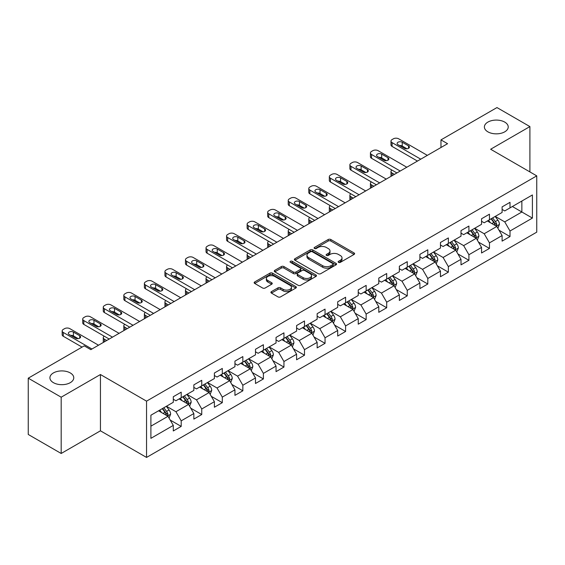 <?xml version="1.0" encoding="UTF-8"?>
<svg xmlns="http://www.w3.org/2000/svg" width="565" height="565" viewBox="0 0 565 565"><rect width="100%" height="100%" fill="white"/><g stroke="black" fill="none" stroke-linecap="round" stroke-linejoin="round"><path stroke-width="0.85" d="M338.527 262.365A1.278 0.742 0 0 0 340.335 262.365L354.071 254.434A1.829 1.052 0 0 0 354.608 253.685A1.829 1.052 0 0 0 354.071 252.943L330.8 239.504A1.829 1.052 0 0 0 328.216 239.504L314.472 247.435A1.278 0.742 0 0 0 314.098 247.957A1.278 0.742 0 0 0 314.472 248.48A1.278 0.742 0 0 0 316.287 248.48L318.06 247.456A5.855 3.376 0 0 1 326.337 247.456L328.279 248.572A5.855 3.376 0 0 1 329.988 250.966A5.855 3.376 0 0 1 328.279 253.353L326.499 254.377A1.278 0.742 0 0 0 326.125 254.9A1.278 0.742 0 0 0 326.499 255.422A1.278 0.742 0 0 0 328.307 255.422L330.087 254.398A5.855 3.376 0 0 1 338.364 254.398L340.3 255.514A5.855 3.376 0 0 1 342.016 257.908A5.855 3.376 0 0 1 340.3 260.296L338.527 261.32A1.278 0.742 0 0 0 338.153 261.842A1.278 0.742 0 0 0 338.527 262.365L338.527 261.32M70.272 372.928A11.921 6.886 0 0 0 57.277 371.438A11.921 6.886 0 0 0 49.918 377.801A11.921 6.886 0 0 0 53.414 382.667A11.921 6.886 0 0 0 66.409 384.158A11.921 6.886 0 0 0 73.768 377.801A11.921 6.886 0 0 0 70.272 372.928M504.736 122.097A11.921 6.886 0 0 0 491.748 120.606A11.921 6.886 0 0 0 484.382 126.963A11.921 6.886 0 0 0 487.877 131.829A11.921 6.886 0 0 0 500.873 133.326A11.921 6.886 0 0 0 508.232 126.963A11.921 6.886 0 0 0 504.736 122.097M271.447 291.611A1.829 1.052 0 0 0 270.91 292.359A1.829 1.052 0 0 0 271.447 293.108L277.98 296.879A1.829 1.052 0 0 0 280.565 296.879L295.82 288.065A1.829 1.052 0 0 0 296.357 287.317A1.829 1.052 0 0 0 295.82 286.575L272.549 273.135A1.829 1.052 0 0 0 269.957 273.135L254.702 281.942A1.829 1.052 0 0 0 254.165 282.691A1.829 1.052 0 0 0 254.702 283.439L262.591 287.995A1.829 1.052 0 0 0 265.176 287.995L271.709 284.223A1.829 1.052 0 0 0 272.238 283.475A1.829 1.052 0 0 0 271.709 282.726L267.796 280.473A4.894 2.825 0 0 1 266.362 278.474A4.894 2.825 0 0 1 269.378 275.861A4.894 2.825 0 0 1 274.71 276.476L290.036 285.325A4.894 2.825 0 0 1 291.469 287.317A4.894 2.825 0 0 1 288.447 289.93A4.894 2.825 0 0 1 283.114 289.315L280.565 287.839A1.829 1.052 0 0 0 277.98 287.839L271.447 291.611L271.447 293.108M100.443 374.531L61.182 397.195L28.25 378.183L28.25 434.464L61.182 453.476L100.443 430.812L146.547 457.431L146.547 401.15L100.443 374.531L100.443 430.812M529.899 171.915L529.899 126.581L490.646 149.245L536.75 175.87L146.547 401.15M529.899 126.581L496.967 107.569L440.975 139.894L440.975 147.5M28.25 378.183L84.234 345.858L90.824 349.657L447.565 143.694L440.975 139.894M318.194 273.658A1.829 1.052 0 0 0 320.779 273.658L336.034 264.851A1.829 1.052 0 0 0 336.571 264.102A1.829 1.052 0 0 0 336.034 263.354L312.763 249.921A1.829 1.052 0 0 0 310.171 249.921L294.916 258.728A1.829 1.052 0 0 0 294.379 259.476A1.829 1.052 0 0 0 294.916 260.218L318.194 273.658M290.968 262.64A1.278 0.742 0 0 1 292.267 262.824L292.267 261.305L315.927 274.964A1.829 1.052 0 0 1 316.464 275.713A1.829 1.052 0 0 1 315.927 276.454L300.672 285.269A1.829 1.052 0 0 1 298.087 285.269L274.809 271.829L274.809 270.338A1.829 1.052 0 0 0 274.272 271.08A1.829 1.052 0 0 0 274.809 271.829M274.809 270.338L281.342 266.567A1.829 1.052 0 0 1 283.927 266.567L293.362 272.019A1.829 1.052 0 0 0 295.947 272.019L300.283 269.512A1.829 1.052 0 0 0 300.82 268.771A1.829 1.052 0 0 0 300.283 268.022L290.452 262.351A1.278 0.742 0 0 1 290.078 261.828A1.278 0.742 0 0 1 290.869 261.143A1.278 0.742 0 0 1 292.267 261.305M146.547 457.431L536.75 232.151L536.75 175.87M170.192 420.049L181.196 426.398L181.196 420.847L193.844 413.545L193.844 419.096L201.747 414.533L201.747 408.982L214.389 401.68L214.389 407.231L222.299 402.668L222.299 397.117L234.941 389.815L234.941 395.366L242.844 390.803L242.844 385.252L255.493 377.95L255.493 383.501L263.396 378.938L263.396 373.387L276.045 366.085L276.045 371.636L283.948 367.073L283.948 361.522L296.597 354.22L296.597 359.771L304.5 355.208L304.5 349.657L317.149 342.355L317.149 347.906L325.052 343.343L325.052 337.792L337.701 330.49L337.701 336.041L345.603 331.478L345.603 325.927L358.245 318.625L358.245 324.183L366.155 319.613L366.155 314.062L378.797 306.76L378.797 312.318L386.7 307.748L386.7 302.197L399.349 294.895L399.349 300.453L407.252 295.883L407.252 290.332L419.901 283.03L419.901 288.588L427.804 284.018L427.804 278.467L440.453 271.165L440.453 276.723L448.356 272.153L448.356 266.602L461.005 259.3L461.005 264.858L468.908 260.288L468.908 254.737L481.55 247.435L481.55 252.993L489.459 248.423L489.459 242.872L502.101 235.57L502.101 241.128L510.004 236.558L510.004 231.007L532.4 218.083L532.4 194.96L521.862 201.041L521.862 211.995L532.4 218.083M181.196 426.398L173.293 430.961L173.293 425.41L150.897 438.341L150.897 415.219L173.293 402.287L173.293 396.736L181.196 392.174L181.196 397.725L193.844 390.422L193.844 384.871L201.747 380.309L201.747 385.86L214.389 378.557L214.389 373.006L222.299 368.444L222.299 373.995L234.941 366.692L234.941 361.141L242.844 356.579L242.844 362.13L255.493 354.827L255.493 349.276L263.396 344.714L263.396 350.265L276.045 342.962L276.045 337.411L283.948 332.849L283.948 338.4L296.597 331.097L296.597 325.546L304.5 320.984L304.5 326.535L317.149 319.232L317.149 313.681L325.052 309.119L325.052 314.67L337.701 307.367L337.701 301.816L345.603 297.254L345.603 302.805L358.245 295.502L358.245 289.951L366.155 285.389L366.155 290.94L378.797 283.644L378.797 278.086L386.7 273.524L386.7 279.075L399.349 271.779L399.349 266.221L407.252 261.659L407.252 267.21L419.901 259.914L419.901 254.356L427.804 249.794L427.804 255.345L440.453 248.049L440.453 242.491L448.356 237.929L448.356 243.48L461.005 236.184L461.005 230.626L468.908 226.064L468.908 231.615L481.55 224.319L481.55 218.761L489.459 214.199L489.459 219.75L502.101 212.454L502.101 206.896L510.004 202.334L510.004 207.885L532.4 194.96M179.084 398.947L188.576 404.42L175.927 411.723L166.442 406.242M173.293 399.25L175.927 400.769L181.196 397.725M175.927 411.723L181.196 420.847M188.576 404.42L193.844 413.545M199.636 387.082L209.121 392.555L196.479 399.858L186.994 394.377M193.844 387.385L196.479 388.904L201.747 385.86M196.479 399.858L201.747 408.982M209.121 392.555L214.389 401.68M220.188 375.216L229.673 380.69L217.031 387.993L207.539 382.512M214.389 375.52L217.031 377.039L222.299 373.995M217.031 387.993L222.299 397.117M229.673 380.69L234.941 389.815M240.739 363.352L250.224 368.825L237.575 376.128L228.09 370.647M234.941 363.655L237.575 365.174L242.844 362.13M237.575 376.128L242.844 385.252M250.224 368.825L255.493 377.95M261.291 351.487L270.776 356.96L258.127 364.263L248.642 358.782M255.493 351.79L258.127 353.309L263.396 350.265M258.127 364.263L263.396 373.387M270.776 356.96L276.045 366.085M281.843 339.622L291.328 345.095L278.679 352.398L269.194 346.917M276.045 339.925L278.679 341.444L283.948 338.4M278.679 352.398L283.948 361.522M291.328 345.095L296.597 354.22M302.395 327.757L311.88 333.23L299.231 340.533L289.746 335.052M296.597 328.06L299.231 329.579L304.5 326.535M299.231 340.533L304.5 349.657M311.88 333.23L317.149 342.355M322.94 315.892L332.425 321.365L319.783 328.668L310.298 323.187M317.149 316.195L319.783 317.714L325.052 314.67M319.783 328.668L325.052 337.792M332.425 321.365L337.701 330.49M343.492 304.027L352.977 309.5L340.335 316.803L330.85 311.322M337.701 304.33L340.335 305.849L345.603 302.805M340.335 316.803L345.603 325.927M352.977 309.5L358.245 318.625M364.044 292.162L373.529 297.635L360.88 304.938L351.395 299.464M358.245 292.465L360.88 293.984L366.155 290.94M360.88 304.938L366.155 314.062M373.529 297.635L378.797 306.76M384.595 280.297L394.08 285.77L381.432 293.073L371.947 287.599M378.797 280.6L381.432 282.119L386.7 279.075M381.432 293.073L386.7 302.197M394.08 285.77L399.349 294.895M405.147 268.432L414.632 273.905L401.983 281.208L392.498 275.734M399.349 268.735L401.983 270.254L407.252 267.21M401.983 281.208L407.252 290.332M414.632 273.905L419.901 283.03M425.699 256.567L435.184 262.04L422.535 269.343L413.05 263.869M419.901 256.87L422.535 258.389L427.804 255.345M422.535 269.343L427.804 278.467M435.184 262.04L440.453 271.165M446.244 244.702L455.729 250.175L443.087 257.478L433.602 252.004M440.453 245.005L443.087 246.524L448.356 243.48M443.087 257.478L448.356 266.602M455.729 250.175L461.005 259.3M466.796 232.837L476.281 238.31L463.639 245.613L454.154 240.139M461.005 233.14L463.639 234.659L468.908 231.615M463.639 245.613L468.908 254.737M476.281 238.31L481.55 247.435M487.348 220.972L496.833 226.445L484.191 233.748L474.699 228.274M481.55 221.275L484.191 222.794L489.459 219.75M484.191 233.748L489.459 242.872M496.833 226.445L502.101 235.57M512.377 206.522L521.862 211.995L504.736 221.883L495.251 216.409M502.101 209.41L504.736 210.929L510.004 207.885M504.736 221.883L510.004 231.007M61.182 397.195L61.182 453.476M150.897 426.172L168.024 416.285L158.539 410.811M168.024 416.285L173.293 425.41M499.008 230.209L510.004 236.558M478.456 242.074L489.459 248.423M457.904 253.939L468.908 260.288M437.352 265.804L448.356 272.153M416.808 277.669L427.804 284.018M396.256 289.534L407.252 295.883M375.704 301.399L386.7 307.748M355.152 313.264L366.155 319.613M334.6 325.129L345.603 331.478M314.048 336.994L325.052 343.343M293.503 348.859L304.5 355.208M272.952 360.724L283.948 367.073M252.4 372.589L263.396 378.938M231.848 384.454L242.844 390.803M211.296 396.319L222.299 402.668M190.744 408.184L201.747 414.533M339.035 262.548L340.3 261.814A5.855 3.376 0 0 0 342.016 259.427L342.016 257.908M329.988 250.966L329.988 252.484A5.855 3.376 0 0 1 328.279 254.872L327.008 255.606M354.05 254.448L330.8 241.022A1.829 1.052 0 0 0 328.216 241.022L314.988 248.664M336.013 264.865L312.763 251.439A1.829 1.052 0 0 0 310.171 251.439L294.937 260.232L294.916 258.728M332.806 264.625A1.278 0.742 0 0 0 333.18 264.102A1.278 0.742 0 0 0 332.806 263.58L312.374 251.785A1.278 0.742 0 0 0 310.559 251.785L308.688 252.866A5.855 3.376 0 0 0 306.972 255.253A5.855 3.376 0 0 0 308.688 257.647L322.65 265.705A5.855 3.376 0 0 0 330.928 265.705L332.806 264.625L332.806 266.143A1.278 0.742 0 0 0 333.18 265.621L333.18 264.102M306.972 255.253L306.972 256.778A5.855 3.376 0 0 0 308.688 259.166L308.688 257.647M332.806 266.143L330.928 267.231A5.855 3.376 0 0 1 322.65 267.231L308.688 259.166M274.83 271.843L281.342 268.085L281.342 266.567M300.82 268.771L300.82 270.289A1.829 1.052 0 0 1 300.283 271.038L295.947 273.538A1.829 1.052 0 0 1 293.362 273.538L283.927 268.085A1.829 1.052 0 0 0 281.342 268.085M292.267 262.824L315.906 276.469M303.158 277.669A4.894 2.825 0 0 0 308.49 278.284A4.894 2.825 0 0 0 311.513 275.671A4.894 2.825 0 0 0 310.079 273.679L304.676 270.557A1.829 1.052 0 0 0 302.091 270.557L297.762 273.057A1.829 1.052 0 0 0 297.225 273.806A1.829 1.052 0 0 0 297.762 274.555L303.158 277.669L303.158 279.195A4.894 2.825 0 0 0 308.49 279.802A4.894 2.825 0 0 0 311.513 277.196L311.513 275.671M297.225 273.806L297.225 275.332A1.829 1.052 0 0 0 297.762 276.073L297.762 274.555M303.158 279.195L297.762 276.073M291.469 287.317L291.469 288.842A4.894 2.825 0 0 1 288.447 291.448A4.894 2.825 0 0 1 283.114 290.841L280.565 289.365A1.829 1.052 0 0 0 277.98 289.365L271.468 293.122M266.362 278.474L266.362 279.993A4.894 2.825 0 0 0 267.796 281.991L267.796 280.473M271.709 282.726L271.709 284.223L267.796 281.991M295.82 286.575L295.82 288.065L272.549 274.654A1.829 1.052 0 0 0 269.957 274.654L254.723 283.453L254.702 281.942M497.878 228.246L499.439 224.298A4.937 2.853 -120 0 0 497.864 220.096L495.145 216.466M490.406 222.737L488.563 220.272M394.412 174.387L392.075 173.038L392.075 175.729M391.298 176.181A3.729 2.154 180 0 1 390.987 175.32L390.987 171.52A3.729 2.154 0 0 0 392.075 173.038M496.07 226.007L496.776 224.51A4.937 2.853 -120 0 0 495.364 221.544L492.645 217.913M491.409 218.627L494.424 222.652A2.514 1.455 60 0 1 494.884 223.415L496.776 224.51M491.063 218.825L493.782 222.455A4.937 2.853 60 0 1 495.194 225.421M391.948 170.072A3.729 2.154 0 0 0 390.987 171.52M420.756 159.175L392.075 142.613A3.729 2.154 -0 0 1 390.987 141.095A3.729 2.154 -0 0 1 392.075 139.576L393.395 138.813A3.729 2.154 -0 0 1 398.664 138.813L427.345 155.368M390.987 141.095L390.987 144.894A3.729 2.154 180 0 0 392.075 146.42L417.464 161.074M398.007 144.668A2.98 1.723 180 0 1 397.131 143.454A2.98 1.723 180 0 1 398.975 141.864A2.98 1.723 180 0 1 402.224 142.239L408.544 145.883A2.98 1.723 180 0 1 409.42 147.105A2.98 1.723 180 0 1 407.577 148.694A2.98 1.723 180 0 1 404.328 148.32L398.007 144.668M399.554 145.565A2.98 1.723 180 0 1 402.224 146.038L406.991 148.793M477.326 240.111L478.894 236.163A4.937 2.853 -120 0 0 477.319 231.961L474.6 228.331M469.854 234.602L468.011 232.137M373.861 186.252L371.53 184.903L371.53 187.594M370.746 188.046A3.729 2.154 180 0 1 370.435 187.185L370.435 183.385A3.729 2.154 0 0 0 371.53 184.903M475.518 237.872L476.224 236.375A4.937 2.853 -120 0 0 474.812 233.409L472.093 229.778M470.857 230.492L473.873 234.517A2.514 1.455 60 0 1 474.332 235.28L476.224 236.375M470.511 230.69L473.23 234.32A4.937 2.853 60 0 1 474.642 237.286M371.396 181.937A3.729 2.154 0 0 0 370.435 183.385M456.774 251.976L458.342 248.028A4.937 2.853 -120 0 0 456.767 243.826L454.048 240.196M449.309 246.467L447.459 244.002M353.309 198.117L350.978 196.768L350.978 199.459M350.194 199.911A3.729 2.154 180 0 1 349.883 199.049L349.883 195.25A3.729 2.154 0 0 0 350.978 196.768M454.966 249.737L455.673 248.24A4.937 2.853 -120 0 0 454.26 245.274L451.541 241.643M450.305 242.357L453.321 246.382A2.514 1.455 60 0 1 453.78 247.145L455.673 248.24M449.959 242.555L452.678 246.185A4.937 2.853 60 0 1 454.098 249.151M350.851 193.802A3.729 2.154 0 0 0 349.883 195.25M400.204 171.04L371.53 154.478A3.729 2.154 -0 0 1 370.435 152.96A3.729 2.154 -0 0 1 371.53 151.441L372.844 150.678A3.729 2.154 -0 0 1 378.112 150.678L406.793 167.233M370.435 152.96L370.435 156.759A3.729 2.154 180 0 0 371.53 158.285L396.913 172.939M377.455 156.533A2.98 1.723 180 0 1 376.58 155.319A2.98 1.723 180 0 1 378.423 153.729A2.98 1.723 180 0 1 381.672 154.104L387.993 157.748A2.98 1.723 180 0 1 388.868 158.97A2.98 1.723 180 0 1 387.025 160.559A2.98 1.723 180 0 1 383.776 160.185L377.455 156.533M379.009 157.43A2.98 1.723 180 0 1 381.672 157.903L386.446 160.658M379.652 182.905L350.978 166.343A3.729 2.154 -0 0 1 349.883 164.825A3.729 2.154 -0 0 1 350.978 163.306L352.292 162.543A3.729 2.154 -0 0 1 357.56 162.543L386.241 179.098M349.883 164.825L349.883 168.624A3.729 2.154 180 0 0 350.978 170.15L376.361 184.804M356.903 168.398A2.98 1.723 180 0 1 356.035 167.184A2.98 1.723 180 0 1 357.871 165.594A2.98 1.723 180 0 1 361.12 165.969L367.441 169.613A2.98 1.723 180 0 1 368.316 170.835A2.98 1.723 180 0 1 366.473 172.424A2.98 1.723 180 0 1 363.224 172.05L356.903 168.398M358.457 169.295A2.98 1.723 180 0 1 361.12 169.768L365.894 172.523M436.222 263.841L437.79 259.893A4.937 2.853 -120 0 0 436.215 255.691L433.496 252.061M428.757 258.332L426.907 255.867M332.757 209.982L330.426 208.633L330.426 211.324M329.642 211.776A3.729 2.154 180 0 1 329.331 210.915L329.331 207.115A3.729 2.154 0 0 0 330.426 208.633M434.414 261.602L435.128 260.105A4.937 2.853 -120 0 0 433.708 257.139L430.989 253.508M429.753 254.222L432.769 258.247A2.514 1.455 60 0 1 433.228 259.01L435.128 260.105M429.414 254.42L432.133 258.05A4.937 2.853 60 0 1 433.546 261.016M330.299 205.667A3.729 2.154 0 0 0 329.331 207.115M415.671 275.706L417.238 271.758A4.937 2.853 -120 0 0 415.663 267.556L412.944 263.926M408.205 270.197L406.355 267.732M312.205 221.847L309.874 220.498L309.874 223.189M309.097 223.641A3.729 2.154 180 0 1 308.787 222.78L308.787 218.98A3.729 2.154 0 0 0 309.874 220.498M413.87 273.467L414.576 271.97A4.937 2.853 -120 0 0 413.163 269.004L410.444 265.373M409.201 266.087L412.224 270.112A2.514 1.455 60 0 1 412.676 270.875L414.576 271.97M408.862 266.285L411.581 269.915A4.937 2.853 60 0 1 412.994 272.881M309.747 217.532A3.729 2.154 0 0 0 308.787 218.98M395.119 287.571L396.686 283.623A4.937 2.853 -120 0 0 395.112 279.421L392.393 275.791M387.654 282.062L385.81 279.597M291.653 233.712L289.322 232.363L289.322 235.054M288.546 235.506A3.729 2.154 180 0 1 288.235 234.645L288.235 230.845A3.729 2.154 0 0 0 289.322 232.363M393.318 285.332L394.024 283.835A4.937 2.853 -120 0 0 392.611 280.869L389.892 277.238M388.656 277.952L391.672 281.977A2.514 1.455 60 0 1 392.124 282.74L394.024 283.835M388.31 278.149L391.029 281.78A4.937 2.853 60 0 1 392.442 284.746M289.195 229.397A3.729 2.154 0 0 0 288.235 230.845M359.107 194.77L330.426 178.208A3.729 2.154 -0 0 1 329.331 176.69A3.729 2.154 -0 0 1 330.426 175.171L331.74 174.408A3.729 2.154 -0 0 1 337.015 174.408L365.689 190.963M329.331 176.69L329.331 180.489A3.729 2.154 180 0 0 330.426 182.015L355.809 196.669M336.352 180.263A2.98 1.723 180 0 1 335.483 179.049A2.98 1.723 180 0 1 337.319 177.459A2.98 1.723 180 0 1 340.568 177.827L346.896 181.478A2.98 1.723 180 0 1 347.765 182.7A2.98 1.723 180 0 1 345.928 184.289A2.98 1.723 180 0 1 342.68 183.915L336.352 180.263M337.905 181.16A2.98 1.723 180 0 1 340.568 181.633L345.342 184.388M338.555 206.635L309.874 190.073A3.729 2.154 -0 0 1 308.787 188.555A3.729 2.154 -0 0 1 309.874 187.036L311.195 186.273A3.729 2.154 -0 0 1 316.464 186.273L345.137 202.828M308.787 188.555L308.787 192.354A3.729 2.154 180 0 0 309.874 193.88L335.257 208.534M315.8 192.128A2.98 1.723 180 0 1 314.931 190.913A2.98 1.723 180 0 1 316.767 189.324A2.98 1.723 180 0 1 320.016 189.692L326.344 193.343A2.98 1.723 180 0 1 327.213 194.565A2.98 1.723 180 0 1 325.376 196.154A2.98 1.723 180 0 1 322.128 195.78L315.8 192.128M317.353 193.025A2.98 1.723 180 0 1 320.016 193.498L324.79 196.253M318.003 218.5L289.322 201.938A3.729 2.154 -0 0 1 288.235 200.42A3.729 2.154 -0 0 1 289.322 198.901L290.643 198.138A3.729 2.154 -0 0 1 295.912 198.138L324.593 214.693M288.235 200.42L288.235 204.219A3.729 2.154 180 0 0 289.322 205.745L314.712 220.399M295.255 203.993A2.98 1.723 180 0 1 294.379 202.779A2.98 1.723 180 0 1 296.222 201.189A2.98 1.723 180 0 1 299.464 201.557L305.792 205.208A2.98 1.723 180 0 1 306.661 206.43A2.98 1.723 180 0 1 304.825 208.019A2.98 1.723 180 0 1 301.576 207.645L295.255 203.993M296.802 204.89A2.98 1.723 180 0 1 299.464 205.363L304.238 208.118M297.451 230.365L268.771 213.803A3.729 2.154 -0 0 1 267.683 212.285A3.729 2.154 -0 0 1 268.771 210.766L270.091 210.003A3.729 2.154 -0 0 1 275.36 210.003L304.041 226.558M267.683 212.285L267.683 216.084A3.729 2.154 180 0 0 268.771 217.61L294.16 232.264M274.703 215.858A2.98 1.723 180 0 1 273.827 214.644A2.98 1.723 180 0 1 275.671 213.054A2.98 1.723 180 0 1 278.919 213.422L285.24 217.073A2.98 1.723 180 0 1 286.116 218.295A2.98 1.723 180 0 1 284.273 219.884A2.98 1.723 180 0 1 281.024 219.51L274.703 215.858M276.25 216.755A2.98 1.723 180 0 1 278.919 217.228L283.687 219.983M276.899 242.23L248.226 225.668A3.729 2.154 -0 0 1 247.131 224.15A3.729 2.154 -0 0 1 248.226 222.631L249.539 221.868A3.729 2.154 -0 0 1 254.808 221.868L283.489 238.423M247.131 224.15L247.131 227.949A3.729 2.154 180 0 0 248.226 229.475L273.608 244.129M254.151 227.723A2.98 1.723 180 0 1 253.275 226.509A2.98 1.723 180 0 1 255.119 224.919A2.98 1.723 180 0 1 258.367 225.287L264.688 228.938A2.98 1.723 180 0 1 265.564 230.16A2.98 1.723 180 0 1 263.721 231.749A2.98 1.723 180 0 1 260.472 231.375L254.151 227.723M255.698 228.62A2.98 1.723 180 0 1 258.367 229.093L263.142 231.848M256.348 254.095L227.674 237.533A3.729 2.154 -0 0 1 226.579 236.015A3.729 2.154 -0 0 1 227.674 234.489L228.987 233.733A3.729 2.154 -0 0 1 234.256 233.733L262.937 250.288M226.579 236.015L226.579 239.814A3.729 2.154 180 0 0 227.674 241.34L253.056 255.994M233.599 239.588A2.98 1.723 180 0 1 232.724 238.374A2.98 1.723 180 0 1 234.567 236.784A2.98 1.723 180 0 1 237.816 237.152L244.137 240.803A2.98 1.723 180 0 1 245.012 242.025A2.98 1.723 180 0 1 243.169 243.614A2.98 1.723 180 0 1 239.92 243.24L233.599 239.588M235.153 240.485A2.98 1.723 180 0 1 237.816 240.958L242.59 243.713M235.803 265.96L207.122 249.398A3.729 2.154 -0 0 1 206.027 247.88A3.729 2.154 -0 0 1 207.122 246.354L208.436 245.598A3.729 2.154 -0 0 1 213.704 245.598L242.385 262.153M206.027 247.88L206.027 251.679A3.729 2.154 180 0 0 207.122 253.205L232.505 267.859M213.047 251.453A2.98 1.723 180 0 1 212.179 250.239A2.98 1.723 180 0 1 214.015 248.649A2.98 1.723 180 0 1 217.264 249.017L223.585 252.668A2.98 1.723 180 0 1 224.46 253.89A2.98 1.723 180 0 1 222.624 255.479A2.98 1.723 180 0 1 219.375 255.105L213.047 251.453M214.601 252.35A2.98 1.723 180 0 1 217.264 252.823L222.038 255.578M215.251 277.825L186.57 261.263A3.729 2.154 -0 0 1 185.475 259.745A3.729 2.154 -0 0 1 186.57 258.219L187.891 257.463A3.729 2.154 -0 0 1 193.159 257.463L221.833 274.018M185.475 259.745L185.475 263.544A3.729 2.154 180 0 0 186.57 265.07L211.953 279.724M192.496 263.318A2.98 1.723 180 0 1 191.627 262.103A2.98 1.723 180 0 1 193.463 260.514A2.98 1.723 180 0 1 196.712 260.882L203.04 264.533A2.98 1.723 180 0 1 203.909 265.755A2.98 1.723 180 0 1 202.072 267.344A2.98 1.723 180 0 1 198.823 266.97L192.496 263.318M194.049 264.215A2.98 1.723 180 0 1 196.712 264.688L201.486 267.443M194.699 289.69L166.018 273.128A3.729 2.154 -0 0 1 164.931 271.61A3.729 2.154 -0 0 1 166.018 270.084L167.339 269.328A3.729 2.154 -0 0 1 172.608 269.328L201.281 285.883M164.931 271.61L164.931 275.409A3.729 2.154 180 0 0 166.018 276.935L191.408 291.589M171.951 275.183A2.98 1.723 180 0 1 171.075 273.969A2.98 1.723 180 0 1 172.911 272.379A2.98 1.723 180 0 1 176.16 272.747L182.488 276.398A2.98 1.723 180 0 1 183.357 277.62A2.98 1.723 180 0 1 181.52 279.209A2.98 1.723 180 0 1 178.272 278.835L171.951 275.183M173.497 276.08A2.98 1.723 180 0 1 176.16 276.553L180.934 279.308M174.147 301.555L145.466 284.993A3.729 2.154 -0 0 1 144.379 283.475A3.729 2.154 -0 0 1 145.466 281.949L146.787 281.193A3.729 2.154 -0 0 1 152.056 281.193L180.736 297.748M144.379 283.475L144.379 287.274A3.729 2.154 180 0 0 145.466 288.8L170.856 303.454M151.399 287.048A2.98 1.723 180 0 1 150.523 285.834A2.98 1.723 180 0 1 152.366 284.244A2.98 1.723 180 0 1 155.615 284.612L161.936 288.263A2.98 1.723 180 0 1 162.812 289.485A2.98 1.723 180 0 1 160.969 291.074A2.98 1.723 180 0 1 157.72 290.7L151.399 287.048M152.946 287.945A2.98 1.723 180 0 1 155.615 288.418L160.382 291.173M153.595 313.42L124.914 296.858A3.729 2.154 -0 0 1 123.827 295.34A3.729 2.154 -0 0 1 124.914 293.814L126.235 293.058A3.729 2.154 -0 0 1 131.504 293.058L160.185 309.613M123.827 295.34L123.827 299.139A3.729 2.154 180 0 0 124.914 300.665L150.304 315.319M130.847 298.913A2.98 1.723 180 0 1 129.971 297.699A2.98 1.723 180 0 1 131.815 296.109A2.98 1.723 180 0 1 135.063 296.477L141.384 300.128A2.98 1.723 180 0 1 142.26 301.35A2.98 1.723 180 0 1 140.417 302.939A2.98 1.723 180 0 1 137.168 302.565L130.847 298.913M132.394 299.81A2.98 1.723 180 0 1 135.063 300.283L139.83 303.038M133.043 325.285L104.37 308.723A3.729 2.154 -0 0 1 103.275 307.205A3.729 2.154 -0 0 1 104.37 305.679L105.683 304.923A3.729 2.154 -0 0 1 110.952 304.923L139.633 321.478M103.275 307.205L103.275 311.004A3.729 2.154 180 0 0 104.37 312.53L129.752 327.184M110.295 310.778A2.98 1.723 180 0 1 109.419 309.564A2.98 1.723 180 0 1 111.263 307.967A2.98 1.723 180 0 1 114.511 308.342L120.832 311.993A2.98 1.723 180 0 1 121.708 313.215A2.98 1.723 180 0 1 119.865 314.804A2.98 1.723 180 0 1 116.616 314.43L110.295 310.778M111.849 311.675A2.98 1.723 180 0 1 114.511 312.148L119.286 314.903M374.567 299.436L376.135 295.488A4.937 2.853 -120 0 0 374.56 291.286L371.841 287.656M367.102 293.927L365.258 291.462M271.101 245.577L268.771 244.228L268.771 246.919M267.994 247.371A3.729 2.154 180 0 1 267.683 246.51L267.683 242.71A3.729 2.154 0 0 0 268.771 244.228M372.766 297.197L373.472 295.7A4.937 2.853 -120 0 0 372.06 292.734L369.341 289.103M368.105 289.817L371.12 293.842A2.514 1.455 60 0 1 371.579 294.605L373.472 295.7M367.759 290.014L370.478 293.645A4.937 2.853 60 0 1 371.89 296.611M268.643 241.262A3.729 2.154 0 0 0 267.683 242.71M354.022 311.301L355.59 307.353A4.937 2.853 -120 0 0 354.008 303.151L351.289 299.521M346.55 305.792L344.707 303.327M250.556 257.442L248.226 256.093L248.226 258.784M247.442 259.236A3.729 2.154 180 0 1 247.131 258.375L247.131 254.575A3.729 2.154 0 0 0 248.226 256.093M352.214 309.062L352.92 307.565A4.937 2.853 -120 0 0 351.508 304.599L348.789 300.968M347.553 301.682L350.568 305.707A2.514 1.455 60 0 1 351.027 306.47L352.92 307.565M347.207 301.88L349.926 305.51A4.937 2.853 60 0 1 351.338 308.476M248.091 253.127A3.729 2.154 0 0 0 247.131 254.575M333.47 323.166L335.038 319.218A4.937 2.853 -120 0 0 333.463 315.016L330.744 311.386M325.998 317.657L324.155 315.192M230.004 269.307L227.674 267.958L227.674 270.649M226.89 271.101A3.729 2.154 180 0 1 226.579 270.24L226.579 266.44A3.729 2.154 0 0 0 227.674 267.958M331.662 320.927L332.368 319.43A4.937 2.853 -120 0 0 330.956 316.464L328.237 312.833M327.001 313.547L330.017 317.572A2.514 1.455 60 0 1 330.476 318.335L332.368 319.43M326.655 313.745L329.374 317.375A4.937 2.853 60 0 1 330.786 320.341M227.547 264.992A3.729 2.154 0 0 0 226.579 266.44M312.918 335.031L314.486 331.083A4.937 2.853 -120 0 0 312.911 326.881L310.192 323.251M305.453 329.522L303.603 327.057M209.453 281.172L207.122 279.823L207.122 282.514M206.338 282.966A3.729 2.154 180 0 1 206.027 282.105L206.027 278.305A3.729 2.154 0 0 0 207.122 279.823M311.11 332.792L311.816 331.295A4.937 2.853 -120 0 0 310.404 328.329L307.685 324.698M306.449 325.412L309.465 329.437A2.514 1.455 60 0 1 309.924 330.2L311.816 331.295M306.11 325.61L308.829 329.24A4.937 2.853 60 0 1 310.241 332.206M206.995 276.857A3.729 2.154 0 0 0 206.027 278.305M292.366 346.896L293.934 342.948A4.937 2.853 -120 0 0 292.359 338.746L289.64 335.116M284.901 341.387L283.051 338.922M188.901 293.037L186.57 291.688L186.57 294.379M185.793 294.831A3.729 2.154 180 0 1 185.475 293.97L185.475 290.17A3.729 2.154 0 0 0 186.57 291.688M290.565 344.657L291.272 343.16A4.937 2.853 -120 0 0 289.859 340.194L287.14 336.563M285.897 337.277L288.913 341.302A2.514 1.455 60 0 1 289.372 342.065L291.272 343.16M285.558 337.474L288.277 341.105A4.937 2.853 60 0 1 289.69 344.071M186.443 288.722A3.729 2.154 0 0 0 185.475 290.17M271.814 358.761L273.382 354.813A4.937 2.853 -120 0 0 271.807 350.611L269.088 346.981M264.349 353.252L262.499 350.787M168.349 304.895L166.018 303.553L166.018 306.244M165.241 306.696A3.729 2.154 180 0 1 164.931 305.835L164.931 302.035A3.729 2.154 0 0 0 166.018 303.553M270.014 356.522L270.72 355.025A4.937 2.853 -120 0 0 269.307 352.059L266.588 348.428M265.352 349.142L268.368 353.167A2.514 1.455 60 0 1 268.82 353.93L270.72 355.025M265.006 349.339L267.725 352.97A4.937 2.853 60 0 1 269.138 355.936M165.891 300.587A3.729 2.154 0 0 0 164.931 302.035M251.263 370.626L252.83 366.678A4.937 2.853 -120 0 0 251.256 362.476L248.536 358.846M243.798 365.117L241.954 362.652M147.797 316.76L145.466 315.418L145.466 318.109M144.689 318.561A3.729 2.154 180 0 1 144.379 317.7L144.379 313.9A3.729 2.154 0 0 0 145.466 315.418M249.462 368.387L250.168 366.89A4.937 2.853 -120 0 0 248.755 363.924L246.036 360.293M244.8 361.007L247.816 365.032A2.514 1.455 60 0 1 248.275 365.795L250.168 366.89M244.454 361.204L247.173 364.835A4.937 2.853 60 0 1 248.586 367.801M145.339 312.452A3.729 2.154 0 0 0 144.379 313.9M230.718 382.491L232.279 378.543A4.937 2.853 -120 0 0 230.704 374.341L227.985 370.711M223.246 376.982L221.402 374.517M127.252 328.625L124.914 327.283L124.914 329.974M124.138 330.426A3.729 2.154 180 0 1 123.827 329.565L123.827 325.765A3.729 2.154 0 0 0 124.914 327.283M228.91 380.245L229.616 378.755A4.937 2.853 -120 0 0 228.204 375.789L225.484 372.158M224.249 372.872L227.264 376.897A2.514 1.455 60 0 1 227.723 377.66L229.616 378.755M223.902 373.07L226.621 376.7A4.937 2.853 60 0 1 228.034 379.666M124.787 324.317A3.729 2.154 0 0 0 123.827 325.765M210.166 394.356L211.734 390.408A4.937 2.853 -120 0 0 210.159 386.206L207.44 382.576M202.694 388.847L200.85 386.375M106.7 340.49L104.37 339.148L104.37 341.839M103.586 342.291A3.729 2.154 180 0 1 103.275 341.43L103.275 337.623A3.729 2.154 0 0 0 104.37 339.148M208.358 392.11L209.064 390.62A4.937 2.853 -120 0 0 207.652 387.654L204.933 384.023M203.697 384.737L206.712 388.762A2.514 1.455 60 0 1 207.171 389.525L209.064 390.62M203.351 384.935L206.07 388.565A4.937 2.853 60 0 1 207.482 391.531M104.235 336.182A3.729 2.154 0 0 0 103.275 337.623M189.614 406.221L191.182 402.273A4.937 2.853 -120 0 0 189.607 398.071L186.888 394.441M182.149 400.712L180.299 398.24M187.806 403.975L188.512 402.485A4.937 2.853 -120 0 0 187.1 399.519L184.381 395.888M183.145 396.602L186.16 400.627A2.514 1.455 60 0 1 186.62 401.39L188.512 402.485M182.799 396.8L185.518 400.43A4.937 2.853 60 0 1 186.937 403.396M112.492 337.15L83.818 320.588A3.729 2.154 -0 0 1 82.723 319.07A3.729 2.154 -0 0 1 83.818 317.544L85.131 316.788A3.729 2.154 -0 0 1 90.4 316.788L119.081 333.343M82.723 319.07L82.723 322.869A3.729 2.154 180 0 0 83.818 324.395L109.2 339.049M89.743 322.643A2.98 1.723 180 0 1 88.875 321.429A2.98 1.723 180 0 1 90.711 319.832A2.98 1.723 180 0 1 93.96 320.207L100.28 323.858A2.98 1.723 180 0 1 101.156 325.08A2.98 1.723 180 0 1 99.313 326.669A2.98 1.723 180 0 1 96.064 326.295L89.743 322.643M91.297 323.54A2.98 1.723 180 0 1 93.96 324.013L98.734 326.768M169.062 418.086L170.63 414.138A4.937 2.853 -120 0 0 169.055 409.936L166.336 406.306M161.597 412.577L159.747 410.105M167.254 415.84L167.967 414.35A4.937 2.853 -120 0 0 166.548 411.384L163.829 407.753M162.593 408.467L165.609 412.492A2.514 1.455 60 0 1 166.068 413.255L167.967 414.35M162.254 408.665L164.973 412.295A4.937 2.853 60 0 1 166.385 415.261M91.947 349.015L63.266 332.453A3.729 2.154 -0 0 1 62.171 330.935A3.729 2.154 -0 0 1 63.266 329.409L64.579 328.653A3.729 2.154 -0 0 1 69.855 328.653L98.529 345.208M62.171 330.935L62.171 334.734A3.729 2.154 180 0 0 63.266 336.26L82.066 347.108M69.191 334.508A2.98 1.723 180 0 1 68.323 333.294A2.98 1.723 180 0 1 70.159 331.697A2.98 1.723 180 0 1 73.408 332.072L79.736 335.723A2.98 1.723 180 0 1 80.604 336.945A2.98 1.723 180 0 1 78.768 338.534A2.98 1.723 180 0 1 75.519 338.16L69.191 334.508M70.745 335.405A2.98 1.723 180 0 1 73.408 335.878L78.182 338.633M340.3 261.814L340.3 260.296M326.499 255.422L326.499 254.377M328.279 254.872L328.279 253.353M314.472 248.48L314.472 247.435M328.216 241.022L328.216 239.504M330.8 241.022L330.8 239.504M354.071 254.434L354.071 252.943M310.171 251.439L310.171 249.921M312.763 251.439L312.763 249.921M336.034 264.851L336.034 263.354M322.65 267.231L322.65 265.705M330.928 267.231L330.928 265.705M283.927 268.085L283.927 266.567M293.362 273.538L293.362 272.019M295.947 273.538L295.947 272.019M300.283 271.038L300.283 269.512M315.927 276.454L315.927 274.964M277.98 289.365L277.98 287.839M280.565 289.365L280.565 287.839M283.114 290.841L283.114 289.315M269.957 274.654L269.957 273.135M272.549 274.654L272.549 273.135M496.345 226.162L499.411 224.397M495.364 221.544L497.864 220.096M491.854 223.571L493.782 222.455M392.075 146.42L392.075 142.613M402.224 142.239L402.224 146.038M408.544 145.883L408.544 148.32M475.794 238.027L478.859 236.262M474.812 233.409L477.319 231.961M471.302 235.436L473.23 234.32M455.242 249.892L458.307 248.127M454.26 245.274L456.767 243.826M450.75 247.301L452.678 246.185M371.53 158.285L371.53 154.478M381.672 154.104L381.672 157.903M387.993 157.748L387.993 160.185M350.978 170.15L350.978 166.343M361.12 165.969L361.12 169.768M367.441 169.613L367.441 172.05M434.697 261.757L437.755 259.992M433.708 257.139L436.215 255.691M430.198 259.166L432.133 258.05M414.145 273.622L417.203 271.857M413.163 269.004L415.663 267.556M409.646 271.031L411.581 269.915M393.593 285.487L396.658 283.722M392.611 280.869L395.112 279.421M389.094 282.896L391.029 281.78M330.426 182.015L330.426 178.208M340.568 177.827L340.568 181.633M346.896 181.478L346.896 183.915M309.874 193.88L309.874 190.073M320.016 189.692L320.016 193.498M326.344 193.343L326.344 195.78M289.322 205.745L289.322 201.938M299.464 201.557L299.464 205.363M305.792 205.208L305.792 207.645M268.771 217.61L268.771 213.803M278.919 213.422L278.919 217.228M285.24 217.073L285.24 219.51M248.226 229.475L248.226 225.668M258.367 225.287L258.367 229.093M264.688 228.938L264.688 231.375M227.674 241.34L227.674 237.533M237.816 237.152L237.816 240.958M244.137 240.803L244.137 243.24M207.122 253.205L207.122 249.398M217.264 249.017L217.264 252.823M223.585 252.668L223.585 255.105M186.57 265.07L186.57 261.263M196.712 260.882L196.712 264.688M203.04 264.533L203.04 266.97M166.018 276.935L166.018 273.128M176.16 272.747L176.16 276.553M182.488 276.398L182.488 278.835M145.466 288.8L145.466 284.993M155.615 284.612L155.615 288.418M161.936 288.263L161.936 290.7M124.914 300.665L124.914 296.858M135.063 296.477L135.063 300.283M141.384 300.128L141.384 302.565M104.37 312.53L104.37 308.723M114.511 308.342L114.511 312.148M120.832 311.993L120.832 314.43M373.041 297.352L376.106 295.587M372.06 292.734L374.56 291.286M368.55 294.761L370.478 293.645M352.489 309.217L355.555 307.452M351.508 304.599L354.008 303.151M347.998 306.626L349.926 305.51M331.938 321.082L335.003 319.317M330.956 316.464L333.463 315.016M327.446 318.49L329.374 317.375M311.393 332.947L314.451 331.182M310.404 328.329L312.911 326.881M306.894 330.356L308.829 329.24M290.841 344.812L293.899 343.047M289.859 340.194L292.359 338.746M286.342 342.221L288.277 341.105M270.289 356.677L273.354 354.912M269.307 352.059L271.807 350.611M265.79 354.086L267.725 352.97M249.737 368.542L252.802 366.777M248.755 363.924L251.256 362.476M245.245 365.95L247.173 364.835M229.185 380.407L232.25 378.642M228.204 375.789L230.704 374.341M224.693 377.816L226.621 376.7M208.633 392.272L211.698 390.507M207.652 387.654L210.159 386.206M204.142 389.68L206.07 388.565M188.089 404.137L191.147 402.372M187.1 399.519L189.607 398.071M183.59 401.546L185.518 400.43M83.818 324.395L83.818 320.588M93.96 320.207L93.96 324.013M100.28 323.858L100.28 326.295M167.537 416.002L170.595 414.237M166.548 411.384L169.055 409.936M163.038 413.411L164.973 412.295M63.266 336.26L63.266 332.453M73.408 332.072L73.408 335.878M79.736 335.723L79.736 338.16"/></g></svg>
